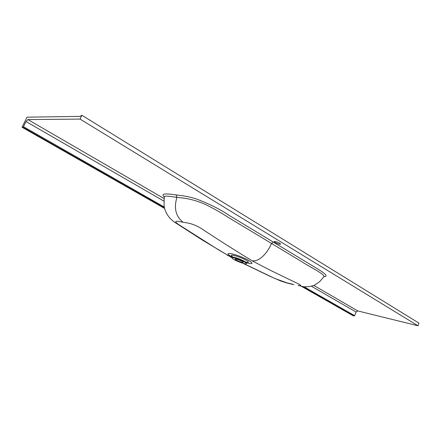 <?xml version="1.0" encoding="UTF-8"?>
<svg xmlns="http://www.w3.org/2000/svg" width="441" height="441" viewBox="0 0 441 441"><rect width="100%" height="100%" fill="white"/><g stroke="black" fill="none" stroke-linecap="round" stroke-linejoin="round"><path stroke-width="0.66" d="M275.03 242.451C277.753 243.862 279.627 244.43 280.647 244.16L279.759 243.283C277.025 241.866 275.145 241.293 274.126 241.563L275.03 242.451M164.443 207.909L22.926 127.273L22.05 127.262L27.006 117.179L80.218 116.374L81.839 115.222L418.95 323.126L418.002 325.778L357.783 310.933L356.096 312.03L354.625 315.668L354.117 315.993L353.059 315.723L301.473 286.352M164.377 197.226C159.609 192.623 168.567 193.919 176.102 194.911C181.973 195.721 187.408 196.085 196.377 198.963C209.359 203.896 220.125 209.277 228.681 215.092L306.605 262.246C316.092 268.15 331.825 276.54 323.92 276.65M164.08 201.217L26.008 121.534L27.904 119.577L80.069 119.081L81.839 115.222M418.002 325.778L80.069 119.081M323.937 276.628L323.964 276.595C324.565 274.037 309.946 267.07 301.743 261.673L227.826 217.115C221.663 213.064 214.337 208.896 205.848 204.613C192.739 198.847 184.035 198.092 176.929 197.353C171.819 196.851 164.339 195.005 164.394 196.995L164.388 197.044M232.115 257.698L219.287 250.312L179.129 224.866C175.154 222.17 174.713 220.996 177.8 221.343L188.373 223.124C192.568 224.006 197.061 225.908 201.846 228.824C214.806 237.556 231.536 248.2 252.048 260.763L268.883 269.561L298.546 283.971C301.727 285.619 301.556 286.104 298.028 285.41L303.077 286.611C304.604 287.141 312.151 286.551 314.323 285.145C320.811 281.545 320.552 280.327 323.964 276.595L324.168 276.419M292.493 284.153L287.058 282.874L275.079 278.596L243.355 263.409M232.346 257.031L231.994 256.833C220.246 250.482 237.39 253.95 248.426 260.289C253.713 263.575 253.14 264.435 246.717 262.864M183.032 222.247C175.755 216.366 173.721 208.069 176.929 197.353L176.102 194.911M244.143 261.833C240.075 259.495 232.12 256.894 232.049 257.864C231.966 258.211 232.721 258.834 234.32 259.732C238.394 262.053 246.232 264.628 246.354 263.668C246.436 263.327 245.703 262.72 244.143 261.833M242.032 261.381C238.57 259.672 236.255 258.911 235.086 259.104L236.382 260.173C239.832 261.877 242.142 262.632 243.311 262.445L242.032 261.381M22.926 127.273L23.489 126.688L164.273 207.033M26.008 121.534L23.489 126.688M22.05 127.262L164.554 208.4M27.904 119.577L164.267 198.676M313.749 285.388L357.783 310.933M252.048 260.763C258.784 261.976 267.07 253.922 271.502 243.438C267.604 252.754 259.38 262.064 252.048 260.763C258.784 261.976 267.07 253.922 271.502 243.438L273.414 242.17M228.791 255.89L227.253 255.218L228.791 255.89M232.28 256.392C228.146 253.382 239.601 256.458 245.846 260.074C249.303 262.169 249.281 262.875 245.786 262.197M247.34 262.406L246.563 263.145C246.651 262.803 245.918 262.191 244.358 261.304C240.29 258.961 232.335 256.364 232.264 257.335L232.22 256.271M303.882 286.705L354.625 315.668M356.096 312.03L311.329 286.198M354.117 315.993L302.377 286.507M293.943 284.688C288.811 283.365 289.858 284.043 280.597 280.945L269.997 276.286L242.837 263.26M232.065 257.82L202.463 240.113L174.041 221.851C166.869 216.355 164.835 210.346 164.168 206.382C163.991 202.347 164.063 199.216 164.394 196.995L164.416 196.862M232.264 257.335L232.049 257.864M246.563 263.145L246.354 263.668"/></g></svg>
